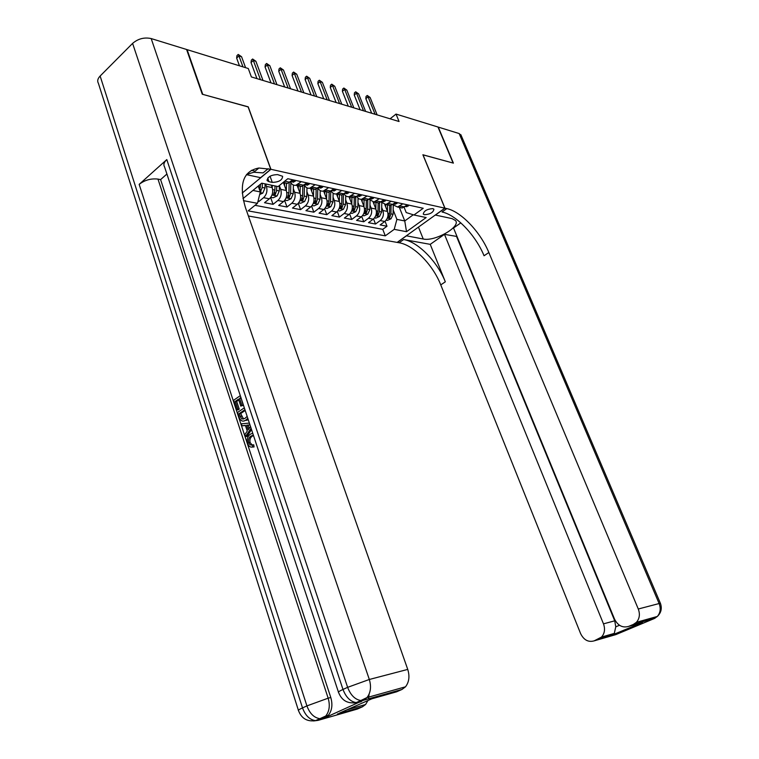 <?xml version="1.0" encoding="UTF-8"?>
<svg xmlns="http://www.w3.org/2000/svg" width="759" height="759" viewBox="0 0 759 759"><rect width="100%" height="100%" fill="white"/><g stroke="black" fill="none" stroke-linecap="round" stroke-linejoin="round"><path stroke-width="1.14" d="M432.839 208.621C427.089 209.029 423.901 210.86 423.275 214.123L424.385 214.731C430.116 214.323 433.294 212.492 433.92 209.228L432.839 208.621M248.402 216.002L397.137 242.406L444.869 208.165L270.916 169.295L242.216 193.052M257.937 201.448L258.753 201.609L258.25 200.186M271.314 185.168L272.187 187.577C273.373 192.036 272.434 195.775 269.35 198.811L264.521 202.71L273.06 204.351L270.602 197.52M283.42 182.615L286.304 190.5C287.5 194.902 286.56 198.602 283.496 201.581L278.676 205.433L286.997 207.027L284.616 200.471M297.196 185.557L300.08 193.355C301.266 197.701 300.336 201.353 297.281 204.294L292.481 208.08L300.592 209.645L298.278 203.336M310.621 188.431L313.495 196.135C314.691 200.433 313.761 204.029 310.716 206.932L305.934 210.67L313.846 212.188L311.598 206.116M323.723 191.23L326.588 198.849C327.774 203.089 326.854 206.647 323.827 209.503L319.065 213.194L326.787 214.674L324.586 208.82M336.503 193.962L339.368 201.496C340.554 205.689 339.634 209.199 336.617 212.017L331.873 215.651L339.406 217.093L337.271 211.448M349.007 196.714L351.834 204.076C353.011 208.222 352.1 211.685 349.093 214.474L344.368 218.051L351.73 219.465L349.643 214.01M361.227 199.418L363.997 206.59C365.183 210.698 364.273 214.123 361.284 216.865L356.578 220.395L363.76 221.77L361.73 216.495M373.143 202.036L375.885 209.057C377.062 213.108 376.16 216.495 373.181 219.199L368.494 222.681L375.515 224.028L373.532 218.924M248.117 106.924L202.757 94.363L187.084 49.639L248.278 68.509L251.381 76.944L399.063 121.506L396.027 114.078L390.098 118.802M269.009 181.695L272.282 182.388C278.923 182.16 282.367 180.13 282.614 176.297L277.642 174.617C270.954 174.826 267.491 176.866 267.244 180.718L269.009 181.695L267.709 178.109M404.101 207.254L406.226 212.567L413.959 214.996L423.218 208.27L287.775 178.716L278.079 186.581L261.751 183.166L242.984 198.621M413.959 214.996L426.16 217.548L406.52 231.694L394.215 229.351L385.287 235.84L248.155 210.879L257.462 203.327L243.411 200.651M381.701 207.492L382.878 210.499C384.054 214.531 383.162 217.89 380.193 220.575L375.515 224.028M384.775 204.569L387.488 211.457L382.878 210.499M369.965 205.006L371.16 208.08C372.346 212.15 371.436 215.556 368.457 218.269L363.76 221.77M357.954 202.454L359.168 205.594C360.345 209.712 359.443 213.156 356.445 215.917L351.73 219.465M345.658 199.845L346.882 203.051C348.068 207.216 347.148 210.698 344.14 213.497L339.406 217.093M333.049 197.169L334.292 200.442C335.478 204.655 334.558 208.184 331.541 211.021L326.787 214.674M320.137 194.427L321.399 197.767C322.584 202.036 321.655 205.613 318.619 208.488L313.846 212.188M306.902 191.61L308.173 195.035C309.359 199.351 308.429 202.966 305.384 205.888L300.592 209.645M293.325 188.725L294.615 192.226C295.801 196.59 294.862 200.262 291.807 203.213L286.997 207.027M279.397 185.756L280.707 189.342C281.893 193.763 280.953 197.482 277.879 200.48L273.06 204.351M265.555 183.963L266.428 186.382C267.623 190.86 266.675 194.627 263.591 197.672L258.753 201.609M255.015 205.319L382.754 229.341L386.995 226.239L385.06 221.286M387.488 211.457C388.665 215.471 387.773 218.81 384.804 221.486L380.136 224.92L386.995 226.239M292.841 179.817L287.357 183.45L283.43 182.245M301.314 181.667L295.849 185.272C293.42 185.594 291.608 184.428 290.422 181.771M297.12 184.845L301.437 186.467L306.892 182.891M315.156 184.693L309.71 188.232C307.338 188.545 305.554 187.445 304.359 184.911M310.905 187.843L315.156 189.399L320.592 185.879M328.638 187.634L323.22 191.116C320.905 191.429 319.15 190.376 317.945 187.966M324.34 190.775L328.524 192.255L333.941 188.792M341.787 190.5L336.389 193.934C334.131 194.228 332.404 193.232 331.19 190.936M337.442 193.621L341.559 195.044L346.958 191.629M354.605 193.298L349.225 196.676C347.034 196.97 345.326 196.021 344.112 193.83M350.222 196.401L354.273 197.757L359.652 194.399M367.119 196.031L361.331 199.408L358.884 198.896L356.711 196.638M362.688 199.105L366.682 200.414L372.033 197.103M379.32 198.687L373.988 201.97L369.016 199.38M374.851 201.742L378.798 203.004L384.12 199.74M391.227 201.287L385.923 204.522L381.027 202.055M386.729 204.313L390.619 205.528L395.913 202.311M402.858 203.829L397.574 207.017L392.754 204.655M398.333 206.827L402.156 207.994L407.431 204.826M252.918 190.443L260.318 191.932L257.462 203.327M258.221 186.069L260.318 191.932M444.869 208.165L422.886 154.76L453.095 163.043L437.971 127.009L396.027 114.078M248.221 106.829L270.916 169.295M399.357 207.397L404.756 220.964L413.257 214.778M393.162 209.92L396.9 219.379L404.756 220.964L406.52 231.694M382.754 229.341L385.287 235.84M394.215 229.351L396.9 219.379M242.965 66.877L238.952 55.9L236.637 58.045L236.95 55.625L238.241 54.439L238.952 55.9L241.571 56.735L245.584 67.684M236.637 58.045L239.464 65.796M238.241 54.439L241.571 56.735M259.663 194.532L262.823 193.08L265.005 188.023L265.081 183.868M260.29 192.055L262.244 187.464L262.329 183.289M260.555 184.152L259.73 190.291M253.487 435.486L252.595 435.96C250.328 437.26 249.502 439.48 250.128 442.63L252.149 444.935M253.383 435.173L251.191 435.989C248.924 437.288 248.098 439.508 248.715 442.658C249.512 444.679 250.717 445.419 252.339 444.878L253.743 444.84L254.056 446.947L252.386 447.051M245.442 425.543L241.998 425.808L241.343 423.816L249.388 423.095M251.533 429.585L246.922 436.491L245.518 436.52L244.863 434.518L247.263 431.084L245.394 425.391L241.998 425.808M238.762 399.974L236.685 401.397L239.237 409.139L238.165 409.869L236.761 409.869L233.601 400.268L240.299 395.657M241.182 398.314L243.269 405.363L240.783 406.084L238.497 399.168L235.281 401.378L236.685 401.397M338.41 691.99L164.523 166.8C163.204 164.656 163.963 162.246 166.8 159.58L139.172 184.361C144.779 180.044 151.05 178.299 157.976 179.096L160.604 179.608L330.782 697.483C332.831 704.656 332.015 710.585 328.353 715.272L325.165 717.644L358.969 702.293M358.874 702.303L356.815 702.312M160.604 179.608L166.914 174.02M248.165 419.414L243.724 421.027M298.372 710.196L98.395 83.338C97.095 81.061 97.674 78.623 100.131 76.033L132.597 43.386C138.11 38.7 144.305 37.096 151.183 38.567L186.591 49.487L202.264 94.23L248.07 106.791L270.764 169.266L258.904 168.014C243.089 171.003 238.601 184.209 245.461 207.643L407.744 669.41C409.869 676.307 409.11 682.113 405.486 686.819L401.976 689.457L363.428 700.282L358.779 702.35L361.369 701.62M270.764 169.266L260.603 177.672L246.466 174.655M251.4 170.329L255.147 171.155M339.662 713.014L371.882 698.783L396.568 691.829L401.976 689.457M369.092 694.153L368.504 698.859M367.973 700.51L365.582 704.504L362.432 706.819L337.442 714.001M325.165 717.644L318.125 720.357L357.29 709.077L362.432 706.819M268.174 168.688L263.107 172.891L253.819 172.255L246.666 174.399M235.281 401.378L237.833 409.129L239.237 409.139M237.833 409.129L236.761 409.869M240.916 397.507L239.578 398.428L241.865 405.353L243.269 405.363M241.865 405.353L240.783 406.084M239.578 398.428L240.982 398.447M247.795 418.304L245.518 420.325C242.643 421.995 240.518 420.932 239.151 417.127L237.595 412.403L244.332 407.82M244.948 409.689L239.284 413.532L240.176 416.255L241.865 418.94L244.901 418.446L247.159 416.378M245.907 420.069L247.311 420.069M245.204 410.477L240.688 413.532L243.544 419.034M239.284 413.532L240.688 413.532M240.176 416.255L241.58 416.255M241.865 418.94L243.269 418.93M251.068 428.19L245.518 436.52M249.967 424.86L246.666 425.23L248.165 429.793L250.498 426.454M250.005 424.983L248.07 425.22L249.123 428.418M246.666 425.23L248.07 425.22M248.715 442.658L250.128 442.63M251.191 435.989L252.595 435.96M252.339 444.878L252.652 446.985C250.394 447.535 248.743 446.396 247.69 443.55C246.59 439.271 247.548 436.121 250.565 434.101L252.738 433.218M252.652 446.985L254.056 446.947M655.074 618.168L633.395 624.41L636.44 622.295C639.581 618.604 640.188 614.173 638.291 609.003L659.125 603.538C660.994 608.566 660.396 612.874 657.322 616.46L654.324 618.528L615.796 634.628L594.212 640.843L601.517 637.057C604.676 633.471 605.331 629.069 603.481 623.851L614.733 620.824L615.758 626.839L619.496 625.264M660.453 603.433L659.125 603.538L459.157 133.546L438.275 127.104L453.398 163.128L422.915 154.845M406.35 235.793L423.237 239.009C434.736 241.77 461.026 226.894 455.552 220.556L452.032 218.611L435.4 215.053L444.973 208.194L446.804 208.602C460.988 211.486 480.504 232.083 488.853 252.529L638.291 609.003M406.388 235.878L397.251 242.425L399.12 242.757C413.617 245.043 432.953 264.815 440.761 284.891L580.616 633.613C583.842 640.084 588.367 642.494 594.212 640.843M430.23 244.351L403.636 239.521C418.114 241.855 437.459 261.713 445.324 281.826L430.23 244.351L444.48 234.351L457.003 236.485M460.817 222.88L453.521 228.013L614.543 619.135C617.902 625.691 622.617 628.11 628.68 626.384L642.427 622.503L612.826 634.894L614.306 633.404L615.758 626.839M444.48 234.351L603.481 623.851M459.157 133.546L461.14 135.358M422.991 154.789L444.973 208.194M633.395 624.41L628.68 626.384M456.652 236.732L614.733 620.824M446.804 208.602L442.042 212.008C456.263 214.835 475.76 235.347 484.052 255.764L488.853 252.529M613.386 634.524L642.427 622.503M295.64 180.433L293.524 182.198L291.352 181.724M290.574 181.657L291.513 180.889M260.451 79.686L253.335 60.464L251.03 62.57L251.333 60.179L252.614 59.003L253.335 60.464L255.887 61.27L263.003 80.454M251.03 62.57L256.959 78.632M252.614 59.003L255.887 61.27M309.53 183.46L307.404 185.196L305.241 184.722M304.691 184.646L305.554 183.963M274.473 83.917L267.358 64.904L265.062 66.982L265.346 64.61L266.618 63.462L267.358 64.904L269.843 65.691L276.959 84.666M265.062 66.982L270.982 82.864M266.618 63.462L269.843 65.691M323.059 186.41L320.934 188.118L318.771 187.653M320.934 188.118L318.438 187.577L319.226 186.98M288.145 88.044L281.039 69.24L278.743 71.28L279.018 68.946L280.289 67.807L281.039 69.24L283.458 70.008L290.564 88.775M278.743 71.28L284.663 86.991M280.289 67.807L283.458 70.008M336.246 189.295L334.121 190.974L331.854 190.424M331.911 190.376L332.508 189.902M301.475 92.067L294.378 73.471L292.092 75.483L292.357 73.168L293.619 72.048L294.378 73.471L296.75 74.221L303.837 92.778M292.092 75.483L298.012 91.023M293.619 72.048L296.75 74.221M270.735 197.34L273.069 197.805L277.13 195.945L279.293 190.964L279.397 185.509M272.234 187.71L272.272 185.367M274.986 185.936L274.9 190.063L273.449 194.873L275.356 194.399L276.608 190.414L276.693 186.287M284.872 200.139L287.054 200.575L291.067 198.744L293.221 193.82L293.391 185.025M286.342 190.585L286.485 183.27M284.54 185.661L284.597 182.862M289.141 182.739L288.942 192.947L287.49 197.701L289.359 197.217L290.602 193.289L290.811 182.587M298.648 202.871L300.687 203.27L304.653 201.467L306.807 196.609L306.968 187.862M300.09 193.393L300.232 186.202M298.296 188.526L298.344 185.803M302.813 185.983L302.632 195.756L301.181 200.452L303.012 199.968L304.255 196.088L304.454 185.13M312.082 205.528L313.979 205.907L317.907 204.124L320.051 199.332L320.213 190.594M308.173 195.035L313.495 196.135L313.638 189.067M311.702 191.325L311.759 188.668M316.152 189.095L315.981 198.497L314.53 203.127L316.323 202.653L317.556 198.82L317.755 188.118M349.112 192.103L346.986 193.754L344.823 193.279L346.986 193.754M314.492 95.995L307.404 77.598L305.127 79.581L305.374 77.285L306.636 76.194L307.404 77.598L309.71 78.329L316.797 96.687M305.127 79.581L311.029 94.951M306.636 76.194L309.71 78.329M325.184 208.127L326.949 208.469L330.839 206.714L332.964 201.989L333.125 193.251M326.579 198.811L326.712 191.866M324.786 194.057L324.833 191.467M329.159 192.093L328.998 201.173L327.546 205.746L329.311 205.272L330.535 201.486L330.725 191.296M361.663 194.835L359.538 196.467L357.48 196.059M327.186 99.818L320.118 81.63L317.85 83.575L318.078 81.317L319.34 80.226L320.118 81.63L322.376 82.342L329.444 100.501M317.85 83.575L323.742 98.784M319.34 80.226L322.376 82.342M337.964 210.651L339.605 210.983L343.457 209.247L345.573 204.579L345.724 195.813M339.339 201.429L339.463 194.589M337.556 196.723L337.594 194.19M341.854 194.978L341.702 203.782L340.25 208.298L341.986 207.824L343.201 204.086L343.372 194.342M373.912 197.511L371.787 199.114L369.832 198.763M339.586 103.566L332.527 85.568L330.269 87.484L330.488 85.245L331.74 84.173L332.527 85.568L334.728 86.26L341.787 104.23M330.269 87.484L336.152 102.531M331.74 84.173L334.728 86.26M350.44 213.127L351.967 213.421L355.772 211.714L357.878 207.103L358.03 198.308M351.796 203.981L351.91 197.255M350.013 199.332L350.051 196.856M349.225 196.676L354.273 197.757L354.092 206.325L352.65 210.793L354.349 210.309L355.563 206.628L355.724 197.274M385.866 200.12L383.741 201.695L381.9 201.401M351.692 107.218L344.652 89.41L342.404 91.298L342.613 89.078L343.855 88.035L344.652 89.41L346.806 90.093L353.846 107.863M342.404 91.298L348.277 106.184M343.855 88.035L346.806 90.093M362.622 215.537L364.026 215.812L367.792 214.123L369.889 209.569L370.041 200.718M363.95 206.467L364.064 199.854M362.176 201.875L362.214 199.456M366.341 200.338L366.199 208.81L364.756 213.222L366.426 212.748L367.631 209.105L367.783 200.091M397.545 202.672L395.411 204.218L393.674 203.972M363.523 110.786L356.502 93.158L354.254 95.027L354.453 92.835L355.696 91.792L356.502 93.158L358.599 93.831L365.629 111.421M354.254 95.027L360.117 109.761M355.696 91.792L358.599 93.831M374.519 217.89L375.809 218.146L379.538 216.476L381.625 211.979L381.777 203.051M375.828 208.905L375.933 202.387M374.054 204.361L374.092 201.998M378.153 202.862L378.02 211.239L376.578 215.603L378.219 215.12L379.415 211.524L379.566 202.805M408.94 205.158L406.815 206.685L405.183 206.486M375.088 114.277L368.077 96.829L365.838 98.67L366.028 96.497L367.271 95.473L368.077 96.829L370.126 97.484L377.138 114.894M365.838 98.67L371.692 113.252M367.271 95.473L370.126 97.484M386.132 220.195L387.327 220.423L391.018 218.772L393.086 214.332L393.238 205.319M387.422 211.277L387.526 204.864M385.648 206.78L385.686 204.56M389.699 205.328L389.566 213.611L388.124 217.918L389.737 217.444L390.932 213.886L391.065 205.433M375.885 209.057L371.16 208.08M363.997 206.59L359.168 205.594M351.834 204.076L346.882 203.051M339.368 201.496L334.292 200.442M326.588 198.849L321.399 197.767M300.08 193.355L294.615 192.226M286.304 190.5L280.707 189.342M272.187 187.577L266.428 186.382M269.35 198.811L263.591 197.672M384.804 221.486L380.193 220.575M373.181 219.199L368.457 218.269M361.284 216.865L356.445 215.917M349.093 214.474L344.14 213.497M336.617 212.017L331.541 211.021M323.827 209.503L318.619 208.488M310.716 206.932L305.384 205.888M297.281 204.294L291.807 203.213M283.496 201.581L277.879 200.48M289.824 182.255L284.748 181.164M303.885 185.291L298.306 184.086M317.594 188.241L312.158 187.065M330.952 191.116L325.649 189.978M343.988 193.924L338.808 192.814M356.692 196.657L351.645 195.575M369.083 199.332L364.168 198.27M381.189 201.941L376.379 200.898M393.001 204.484L388.304 203.469M404.528 206.96L399.946 205.983M270.043 176.211L272.282 182.388M260.147 192.615L262.718 193.128M262.244 187.464L265.005 188.023M258.439 186.676L260.498 187.103M260.157 189.2L260.982 191.496M100.131 76.033L302.509 707.9L306.911 705.898L139.172 184.361M166.8 159.58L342.992 689.447L347.631 687.341L132.597 43.386M151.183 38.567L369.32 679.476L407.744 669.41M157.976 179.096L328.163 698.185L330.782 697.483M353.722 702.976L358.779 702.35L356.18 702.597L360.829 700.529C355.032 699.561 350.63 695.168 347.631 687.341L369.32 679.476C371.455 686.667 370.686 692.701 366.995 697.568L405.486 686.819M342.992 689.447C339.245 691.183 337.755 692.151 338.542 692.369C341.702 700.481 347.575 703.897 356.18 702.597C350.373 701.639 345.981 697.255 342.992 689.447M363.428 700.282L366.995 697.568L360.829 700.529L363.428 700.282M313.571 720.955L318.125 720.357L315.507 720.642L319.918 718.678C314.103 717.815 309.767 713.555 306.911 705.898L328.163 698.185C330.212 705.386 329.397 711.325 325.734 716.022L328.353 715.272M302.509 707.9C299.084 709.485 297.746 710.367 298.486 710.547C301.465 718.469 307.139 721.837 315.507 720.642C309.681 719.779 305.355 715.538 302.509 707.9M322.547 718.403L325.734 716.022L319.918 718.678L322.547 718.403M403.636 239.521L399.12 242.757M445.324 281.826L440.761 284.891M612.826 634.894L598.747 638.936M621.023 632.256L620.397 632.645M418.465 227.112L423.237 239.009M295.137 181.401L291.788 180.67M309.008 184.409L305.849 183.725M322.528 187.35L319.548 186.705M335.715 190.215L332.897 189.598M271.997 194.987L277.026 195.993M276.608 190.414L279.293 190.964M272.661 189.598L274.9 190.063M274.559 192.179L275.356 194.399M286.124 197.824L290.963 198.792M290.602 193.289L293.221 193.82M286.788 192.501L288.942 192.947M288.581 195.091L289.359 197.217M299.9 200.575L304.558 201.514M304.255 196.088L306.807 196.609M300.555 195.329L302.632 195.756M302.253 197.919L303.012 199.968M313.325 203.27L317.812 204.171M317.556 198.82L320.051 199.332M313.979 198.09L315.981 198.497M315.592 200.68L316.323 202.653M348.571 193.004L345.924 192.425M326.427 205.898L330.744 206.761M330.535 201.486L332.964 201.989M327.072 200.774L328.998 201.173M328.6 203.374L329.311 205.272M361.113 195.727L358.618 195.186M339.197 208.45L343.362 209.285M343.201 204.086L345.573 204.579M339.842 203.393L341.702 203.782M341.284 205.993L341.986 207.824M373.362 198.393L371.009 197.881M351.673 210.955L355.677 211.752M355.563 206.628L357.878 207.103M352.309 205.955L354.092 206.325M353.675 208.545L354.349 210.309M385.306 200.983L383.096 200.509M363.846 213.393L367.698 214.161M367.631 209.105L369.889 209.569M364.472 208.459L366.199 208.81M365.762 211.04L366.426 212.748M396.976 203.516L394.898 203.07M375.733 215.774L379.443 216.514M379.415 211.524L381.625 211.979M376.36 210.898L378.02 211.239M377.574 213.478L378.219 215.12M408.37 205.993L406.426 205.575M387.346 218.099L390.923 218.82M390.932 213.886L393.086 214.332M387.963 213.279L389.566 213.611M389.111 215.85L389.737 217.444M287.357 183.45L283.069 182.54M301.437 186.467L295.849 185.272M315.156 189.399L309.71 188.232M328.524 192.255L323.22 191.116M341.559 195.044L336.389 193.934M366.682 200.414L361.758 199.361M378.798 203.004L373.988 201.97M390.619 205.528L385.923 204.522M402.156 207.994L397.574 207.017M266.978 179.978L267.244 180.718M253.819 172.255L258.904 168.014M346.749 709.883L365.582 704.504M246.922 420.315L245.518 420.325M601.517 637.057L614.306 633.404M636.44 622.295L657.322 616.46C661.165 612.788 662.199 608.414 660.415 603.329L460.846 134.675M290.849 181.61L293.524 182.198M304.795 184.627L307.404 185.196M331.797 190.462L334.121 190.974M357.517 196.031L359.538 196.467M369.908 198.706L371.787 199.114M382.005 201.325L383.741 201.695M393.817 203.877L395.411 204.218M405.344 206.363L406.815 206.685"/></g></svg>
